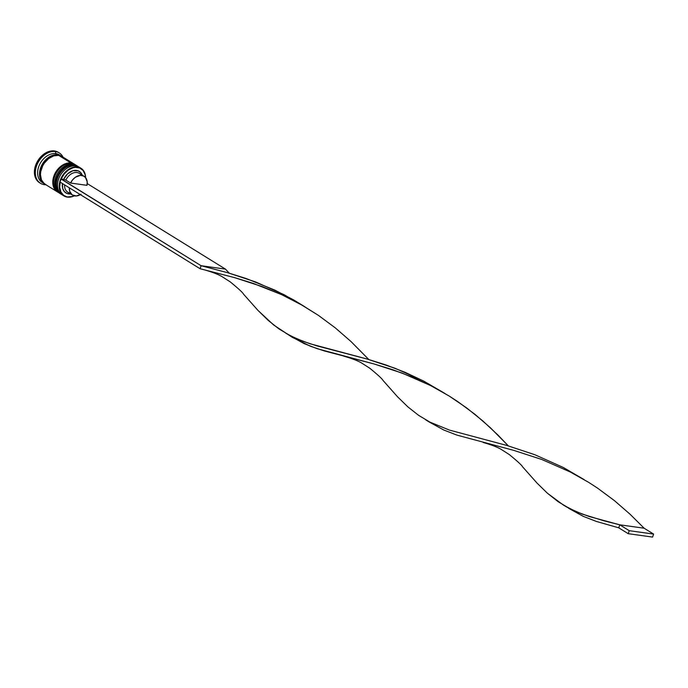 <?xml version="1.0" encoding="UTF-8"?>
<svg xmlns="http://www.w3.org/2000/svg" width="688" height="688" viewBox="0 0 688 688"><rect width="100%" height="100%" fill="white"/><g stroke="black" fill="none" stroke-linecap="round" stroke-linejoin="round"><path stroke-width="1.03" d="M61.593 194.437A16.245 11.816 -58.2 0 1 61.017 194.102A16.245 11.816 -58.2 0 1 58.308 176.283A16.245 11.816 -58.2 0 1 74.631 165.24A16.245 11.816 121.8 0 0 58.721 175.457A16.245 11.816 121.8 0 0 59.925 193.302M59.736 193.19A16.245 11.816 -58.2 0 1 58.532 175.337A16.245 11.816 -58.2 0 1 74.442 165.129A0.972 0.636 -82.1 0 0 74.261 165.06A0.972 0.636 97.9 0 1 74.442 165.129A16.245 11.816 121.8 0 0 58.119 176.171A16.245 11.816 121.8 0 0 60.828 193.99C48.977 187.686 60.974 162.291 74.27 165.06L77.916 166.367A16.245 11.816 121.8 0 0 74.442 165.129L74.442 165.129M78.011 166.427A16.245 11.816 121.8 0 0 77.916 166.367L78.114 166.487A16.245 11.816 -58.2 0 0 74.631 165.24M58.755 192.674A16.245 11.816 -58.2 0 1 58.17 192.348A16.245 11.816 -58.2 0 1 55.47 174.528A16.245 11.816 -58.2 0 1 71.784 163.486A16.245 11.816 121.8 0 0 55.883 173.694A16.245 11.816 121.8 0 0 57.078 191.548M56.889 191.427A16.245 11.816 -58.2 0 1 55.694 173.582A16.245 11.816 -58.2 0 1 71.595 163.366A0.972 0.636 -82.1 0 0 71.414 163.305A0.972 0.636 97.9 0 1 71.595 163.366A16.245 11.816 121.8 0 0 55.281 174.408A16.245 11.816 121.8 0 0 57.981 192.227C46.139 185.923 58.136 160.536 71.432 163.305L75.078 164.604A16.245 11.816 121.8 0 0 71.595 163.366L71.595 163.366M75.173 164.664A16.245 11.816 121.8 0 0 75.078 164.604L75.267 164.724A16.245 11.816 -58.2 0 0 71.784 163.486M44.72 183.808A16.082 11.705 -58.2 0 1 41.4 166.238A16.082 11.705 -58.2 0 1 57.715 154.963L55.264 154.92L50.172 156.537L45.46 160.184L41.848 165.301L39.895 171.114L39.887 176.739L41.83 181.314L43.671 183.146M60.209 182.019L59.701 187.36L60.905 192.004L63.674 195.34L67.338 197.103A16.245 11.816 121.8 0 0 74.33 195.831A16.245 11.816 -58.2 0 1 67.338 197.103A16.245 11.816 -58.2 0 1 63.855 195.865A16.245 11.816 -58.2 0 1 61.155 178.046A16.245 11.816 -58.2 0 1 77.469 167.003L77.555 167.416A15.919 11.584 -58.2 0 1 85.518 177.53L85.097 174.537L83.067 170.469L79.653 167.975L75.293 167.365L72.945 167.803L68.275 170.108L64.19 174.012L61.223 179.009A15.919 11.584 -58.2 0 1 77.555 167.416L77.469 167.003A16.245 11.816 121.8 0 0 60.217 180.351A16.245 11.816 121.8 0 0 67.338 197.103L67.63 196.923A15.919 11.584 -58.2 0 1 60.174 182.148M63.038 195.289A16.245 11.816 -58.2 0 1 59.168 177.616A16.245 11.816 -58.2 0 1 75.766 165.946A16.245 11.816 121.8 0 0 59.443 176.988A16.245 11.816 121.8 0 0 62.152 194.807L63.855 195.865M59.796 193.328A16.245 11.816 -58.2 0 1 56.442 175.578A16.245 11.816 -58.2 0 1 72.919 164.191A16.245 11.816 121.8 0 0 56.605 175.234A16.245 11.816 121.8 0 0 59.314 193.053L60.26 193.638A16.245 11.816 -58.2 0 1 57.551 175.818A16.245 11.816 -58.2 0 1 73.874 164.776L72.919 164.191L73.874 164.776A16.245 11.816 -58.2 0 1 77.348 166.014A16.245 11.816 -58.2 0 1 77.632 166.195M44.29 184.659L45.012 184.203L44.29 184.659A17.862 13.003 -58.2 0 1 40.463 183.292A17.862 13.003 -58.2 0 1 37.479 163.692A17.862 13.003 -58.2 0 1 55.436 151.549A17.862 13.003 121.8 0 0 36.455 166.229A17.862 13.003 121.8 0 0 44.29 184.659A17.862 13.003 121.8 0 0 45.915 184.762A17.862 13.003 -58.2 0 1 44.29 184.659M43.249 183.025A16.245 11.816 -58.2 0 1 39.242 165.369A16.245 11.816 -58.2 0 1 55.874 153.639L55.436 151.549L54.49 150.956A17.862 13.003 121.8 0 0 36.533 163.108A17.862 13.003 121.8 0 0 39.508 182.707L40.463 183.292M77.469 167.003L75.766 165.946L77.469 167.003A16.245 11.816 -58.2 0 1 80.952 168.242A16.245 11.816 -58.2 0 1 85.596 177.633A16.245 11.816 121.8 0 0 77.469 167.003M62.247 156.666L58.712 155.393A16.245 11.816 121.8 0 0 42.398 166.436A16.245 11.816 121.8 0 0 45.098 184.255L57.414 191.875A16.245 11.816 -58.2 0 1 54.713 174.055A16.245 11.816 -58.2 0 1 71.027 163.013L58.712 155.393L53.664 155.892L48.616 158.601L44.333 163.116L42.69 165.842L40.712 171.716L40.454 174.632L41.452 179.886L44.307 183.705L46.302 184.874M61.249 156.047L59.357 154.877A16.245 11.816 121.8 0 0 55.874 153.639A16.245 11.816 121.8 0 0 39.551 164.681A16.245 11.816 121.8 0 0 42.26 182.501L44.152 183.67A16.245 11.816 -58.2 0 1 41.452 165.851A16.245 11.816 -58.2 0 1 57.766 154.809L55.874 153.639L57.766 154.809A16.245 11.816 -58.2 0 1 61.249 156.047A16.245 11.816 -58.2 0 1 61.714 156.357M44.634 183.945A16.245 11.816 -58.2 0 1 44.152 183.67M80.367 194.644A11.042 8.041 -58.2 0 1 74.829 195.925A11.042 8.041 -58.2 0 1 72.464 195.082A11.042 8.041 -58.2 0 1 69.333 187.807L69.669 191.238L72.163 194.876L76.351 195.968L81.081 194.197M68.645 193.913A12.668 9.219 121.8 0 0 70.623 193.939L67.003 193.483L64.311 191.556L62.694 188.417L62.445 183.55A12.668 9.219 121.8 0 0 68.645 193.913L69.6 193.302L68.645 193.913M74.209 195.805A15.919 11.584 -58.2 0 1 67.63 196.923L72.249 196.536L74.614 195.616M70.099 192.993A11.042 8.041 -58.2 0 1 64.595 184.874A11.042 8.041 121.8 0 0 67.725 192.15L72.464 195.082M82.25 175.156A12.668 9.219 121.8 0 0 73.461 170.581A12.668 9.219 121.8 0 0 63.674 179.353L61.223 179.009L63.674 179.353L67.596 173.849L72.937 170.719L78.183 170.856L80.874 172.791L82.5 175.922M39.999 182.991L36.834 180.239L34.675 175.156L34.684 168.913L36.86 162.454L40.867 156.761L46.105 152.71L51.763 150.913L54.49 150.956L58.368 152.358M59.263 152.908L58.317 152.323A17.862 13.003 121.8 0 0 54.49 150.956L55.436 151.549A17.862 13.003 -58.2 0 1 59.263 152.908A17.862 13.003 -58.2 0 1 63.012 157.139A17.862 13.003 121.8 0 0 55.436 151.549L55.874 153.639A16.245 11.816 -58.2 0 1 60.26 155.522M45.356 184.289L41.719 181.434L39.758 176.807L39.766 171.131L40.523 168.156L43.387 162.531L47.67 158.016L52.718 155.307L57.766 154.809L62.04 156.606M60.561 155.849L57.715 154.963M74.51 164.26L62.195 156.632A16.245 11.816 121.8 0 0 58.712 155.393L71.027 163.013A16.245 11.816 -58.2 0 1 74.51 164.26A16.245 11.816 -58.2 0 1 74.786 164.432M57.697 192.047L54.98 189.639L53.767 187.506L52.77 182.26L53.776 176.369L56.648 170.736L60.931 166.221L65.979 163.512L71.027 163.013L75.302 164.81M77.348 166.014L76.402 165.43A16.245 11.816 121.8 0 0 72.919 164.191A16.245 11.816 -58.2 0 1 76.867 165.739M60.544 193.81L57.826 191.393L56.605 189.269L55.608 184.014L56.622 178.123L59.486 172.499L63.769 167.984L68.826 165.266L73.874 164.776L78.148 166.573M80.952 168.242L79.249 167.184A16.245 11.816 121.8 0 0 75.766 165.946A16.245 11.816 -58.2 0 1 80.066 167.76M84.091 176.3A11.042 8.041 -58.2 0 1 86.98 185.33L70.589 183.042L65.85 180.11L70.589 183.042A11.042 8.041 -58.2 0 1 84.091 176.3L79.352 173.367A11.042 8.041 121.8 0 0 65.85 180.11L63.674 179.353L65.85 180.11A11.042 8.041 -58.2 0 1 81.365 175.414M70.589 183.042L72.679 179.74L75.474 177.177L80.204 175.406L83.136 175.818L85.458 177.461L87.195 181.761L86.98 185.33L70.589 183.042M61.223 179.009L59.908 181.976L200.088 268.733L59.908 181.976L60.914 178.966L201.102 265.723L225.466 269.12L87.221 183.567L225.466 269.12L229.25 273.153L225.466 269.12L201.102 265.723L200.088 268.733L234.505 277.608L262.618 286.724L281.667 294.653L302.643 305.489L318.424 315.379L335.331 327.909L350.897 341.446L368.802 359.523L350.897 341.446L335.331 327.909L318.424 315.379L300.415 304.216L281.667 294.653L253.124 283.353L234.505 277.608L200.088 268.733L201.102 265.723L227.539 272.663L246.218 278.537L274.761 290.078L293.458 299.813L304.913 306.814L284.178 294.739L255.721 281.985L227.539 272.663L201.102 265.723L61.223 179.009M289.571 335.589L304.182 343.63L317.306 348.73L374.057 363.969L402.17 373.094L430.662 385.59L449.092 395.978L466.584 407.864L482.838 420.944L497.691 434.799L508.355 445.884L490.449 427.807L474.883 414.279L457.976 401.749L449.092 395.978L430.662 385.59L411.708 376.852L392.685 369.714L374.057 363.969L324.392 350.957L310.572 346.305L292.297 337.335L273.583 324.934L257.974 310.408L243.5 294.12L257.974 310.408L268.311 320.505L279.001 328.95L290.474 335.813L303.073 341.343L317.039 345.918L367.091 359.024L385.77 364.898L404.811 372.191L423.731 381.109L444.465 393.175L423.731 381.109L395.273 368.355L367.091 359.024L309.875 343.716L296.614 338.72L286.01 333.388M568.684 508.32L583.286 516.361L596.41 521.452L618.753 527.825L619.759 524.815L588.988 516.447L575.718 511.451L563.721 505.293L547.416 493.236L537.079 483.139L522.613 466.851L537.079 483.139L547.416 493.236L558.106 501.672L569.578 508.544L582.186 514.074L603.668 520.73L619.759 524.815L644.131 528.212L630.002 514.168L614.436 500.64L597.528 488.11L588.644 482.34L570.214 471.959L541.723 459.455L513.618 450.33L456.858 435.091L443.734 429.991L429.123 421.95L443.734 429.991L456.858 435.091L513.618 450.33L541.723 459.455L570.214 471.959L588.644 482.34L597.528 488.11L614.436 500.64L630.002 514.168L644.131 528.212L653.6 534.077L629.236 530.68L619.759 524.815L644.131 528.212L653.6 534.077L629.236 530.68L628.221 533.69L618.753 527.825L596.41 521.452L583.286 516.361L565.115 506.11M343.673 356.109C352.643 358.689 358.904 361.174 362.464 363.556L369.74 368.2C377.936 374.908 382.373 379.002 383.061 380.49L397.526 396.778L407.864 406.866L418.553 415.311L430.026 422.174L449.427 430.086L506.643 445.385L534.825 454.716L563.291 467.47L584.026 479.545L563.291 467.47L534.825 454.716L506.643 445.385L449.427 430.086L430.026 422.174L418.553 415.311L407.864 406.866L397.526 396.778L383.061 380.481M619.759 524.815L629.236 530.68L628.221 533.69L652.585 537.087L653.6 534.077L652.585 537.087L628.221 533.69L618.753 527.825L619.759 524.815M60.828 193.99L61.602 194.437M78.673 166.866L78.114 166.487M57.981 192.227L58.764 192.683M75.835 165.103L75.267 164.724M442.195 391.85L446.667 394.62M243.509 294.129C242.821 292.641 238.383 288.539 230.188 281.839L222.903 277.187C219.352 274.804 213.091 272.328 204.121 269.748M522.613 466.86C521.925 465.363 517.488 461.27 509.301 454.57L502.016 449.918C498.456 447.535 492.195 445.059 483.225 442.479M429.123 421.959L425.562 419.749"/></g></svg>
